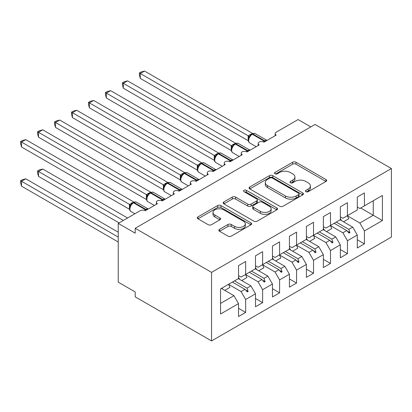 <?xml version="1.0" encoding="UTF-8"?>
<svg xmlns="http://www.w3.org/2000/svg" width="412" height="412" viewBox="0 0 412 412"><rect width="100%" height="100%" fill="white"/><g stroke="black" fill="none" stroke-linecap="round" stroke-linejoin="round"><path stroke-width="0.62" d="M305.936 191.678A1.648 0.953 0 0 0 308.269 191.678L325.964 181.46A2.354 1.36 0 0 0 326.654 180.502A2.354 1.36 0 0 0 325.964 179.539L295.986 162.23A2.354 1.36 0 0 0 292.654 162.23L274.964 172.448A1.648 0.953 0 0 0 274.48 173.122A1.648 0.953 0 0 0 274.964 173.792A1.648 0.953 0 0 0 277.291 173.792L279.583 172.474A7.534 4.352 0 0 1 290.239 172.474L292.741 173.916A7.534 4.352 0 0 1 294.946 176.99A7.534 4.352 0 0 1 292.741 180.07L290.45 181.388A1.648 0.953 0 0 0 289.966 182.063A1.648 0.953 0 0 0 290.45 182.737A1.648 0.953 0 0 0 292.783 182.737L295.069 181.414A7.534 4.352 0 0 1 305.73 181.414L308.228 182.856A7.534 4.352 0 0 1 310.437 185.93A7.534 4.352 0 0 1 308.228 189.01L305.936 190.334A1.648 0.953 0 0 0 305.452 191.003A1.648 0.953 0 0 0 305.936 191.678L305.936 190.334M219.544 229.345A2.354 1.36 0 0 0 218.854 230.303A2.354 1.36 0 0 0 219.544 231.266L227.954 236.122A2.354 1.36 0 0 0 231.287 236.122L250.939 224.777A2.354 1.36 0 0 0 251.629 223.814A2.354 1.36 0 0 0 250.939 222.856L220.961 205.547A2.354 1.36 0 0 0 217.629 205.547L197.981 216.892A2.354 1.36 0 0 0 197.291 217.855A2.354 1.36 0 0 0 197.981 218.813L208.137 224.679A2.354 1.36 0 0 0 211.469 224.679L219.879 219.823A2.354 1.36 0 0 0 220.569 218.865A2.354 1.36 0 0 0 219.879 217.902L214.843 214.992A6.298 3.636 0 0 1 212.994 212.422A6.298 3.636 0 0 1 216.887 209.059A6.298 3.636 0 0 1 223.752 209.852L243.487 221.244A6.298 3.636 0 0 1 245.331 223.814A6.298 3.636 0 0 1 241.442 227.177A6.298 3.636 0 0 1 234.577 226.389L231.287 224.488A2.354 1.36 0 0 0 227.954 224.488L219.544 229.345L219.544 231.266M391.4 168.534L211.557 272.363L211.557 340.935L391.4 237.101L391.4 168.534L315.051 124.45L135.208 228.284L135.208 233.182L118.239 223.386L140.126 210.748A3.6 2.075 180 0 1 145.22 210.748L157.435 203.698A3.6 2.075 0 0 1 156.38 202.23A3.6 2.075 0 0 1 157.271 200.86A3.6 2.075 180 0 1 162.184 200.953L174.4 193.903A3.6 2.075 0 0 1 173.344 192.435A3.6 2.075 0 0 1 174.235 191.065A3.6 2.075 180 0 1 179.148 191.158L191.364 184.107A3.6 2.075 0 0 1 190.313 182.64A3.6 2.075 0 0 1 191.204 181.27A3.6 2.075 180 0 1 196.117 181.362L208.333 174.312A3.6 2.075 0 0 1 207.277 172.844A3.6 2.075 0 0 1 208.168 171.474A3.6 2.075 180 0 1 213.081 171.567L225.297 164.517A3.6 2.075 0 0 1 224.246 163.044A3.6 2.075 0 0 1 225.132 161.679A3.6 2.075 180 0 1 230.05 161.772L242.266 154.721A3.6 2.075 0 0 1 241.211 153.249A3.6 2.075 0 0 1 242.102 151.884A3.6 2.075 180 0 1 247.015 151.977L259.23 144.926A3.6 2.075 0 0 1 258.18 143.453A3.6 2.075 0 0 1 259.066 142.088A3.6 2.075 180 0 1 263.984 142.181L276.2 135.131A3.6 2.075 0 0 1 275.144 133.658A3.6 2.075 0 0 1 276.2 132.19L298.087 119.552L310.808 126.901M211.557 272.363L135.208 228.284M279.748 206.221A2.354 1.36 0 0 0 283.08 206.221L302.732 194.876A2.354 1.36 0 0 0 303.423 193.913A2.354 1.36 0 0 0 302.732 192.95L272.754 175.646A2.354 1.36 0 0 0 269.422 175.646L249.775 186.991A2.354 1.36 0 0 0 249.085 187.949A2.354 1.36 0 0 0 249.775 188.912L279.748 206.221M244.687 192.033A1.648 0.953 0 0 1 246.361 192.265L246.361 190.308L276.833 207.9A2.354 1.36 0 0 1 277.523 208.863A2.354 1.36 0 0 1 276.833 209.826L257.186 221.172A2.354 1.36 0 0 1 253.854 221.172L223.876 203.863L223.876 201.942A2.354 1.36 0 0 0 223.186 202.905A2.354 1.36 0 0 0 223.876 203.863M223.876 201.942L232.286 197.085A2.354 1.36 0 0 1 235.618 197.085L247.772 204.105A2.354 1.36 0 0 0 251.104 204.105L256.686 200.886A2.354 1.36 0 0 0 257.371 199.923A2.354 1.36 0 0 0 256.686 198.96L244.028 191.652A1.648 0.953 0 0 1 243.543 190.983A1.648 0.953 0 0 1 244.563 190.102A1.648 0.953 0 0 1 246.361 190.308M238.533 275.597L241.077 277.065L245.66 274.423L245.66 261.491L238.533 265.606L238.533 278.538L220.549 288.92L220.549 313.996L238.533 303.613L233.954 295.677L221.398 288.431M238.533 308.315L245.66 312.43L245.66 299.498L255.497 293.818L250.918 285.882L238.363 278.636M228.562 284.337L241.077 291.562L245.66 299.498M255.497 265.802L258.046 267.27L262.624 264.628L262.624 251.696L255.497 255.811L255.497 268.737L245.66 274.423M255.497 298.52L262.624 302.635L262.624 289.703L272.466 284.022L267.882 276.086L255.327 268.84M245.526 274.541L258.046 281.767L262.624 289.703M272.466 256.007L275.01 257.474L279.594 254.832L279.594 241.901L272.466 246.016L272.466 258.942L262.624 264.628M272.466 288.724L279.594 292.839L279.594 279.908L289.43 274.227L284.852 266.291L272.296 259.04M262.49 264.746L275.01 271.971L279.594 279.908M289.43 246.211L291.979 247.679L296.558 245.037L296.558 232.105L289.43 236.22L289.43 249.147L279.594 254.832M289.43 278.929L296.558 283.044L296.558 270.112L306.399 264.432L301.816 256.496L289.26 249.245M279.46 254.951L291.979 262.176L296.558 270.112M306.399 236.416L308.943 237.884L313.522 235.242L313.522 222.31L306.399 226.425L306.399 239.351L296.558 245.037M306.399 269.134L313.522 273.249L313.522 260.317L323.363 254.637L318.785 246.7L306.229 239.449M296.424 245.155L308.943 252.381L313.522 260.317M323.363 226.621L325.907 228.088L330.491 225.441L330.491 212.515L323.363 216.63L323.363 229.556L313.522 235.242M323.363 259.339L330.491 263.448L330.491 250.522L340.333 244.841L335.749 236.905L323.193 229.654M313.393 235.36L325.907 242.586L330.491 250.522M340.333 216.825L342.877 218.293L347.455 215.646L347.455 202.719L340.333 206.834L340.333 219.761L330.491 225.441M340.333 249.543L347.455 253.653L347.455 240.726L357.297 235.046L357.297 247.972L364.424 243.858L364.424 230.931L382.408 220.549L373.246 215.255L373.246 200.757L382.408 195.468L382.408 220.549M330.357 225.565L342.877 232.79L347.455 240.726M357.297 207.03L359.841 208.498L364.424 205.851L364.424 192.924L357.297 197.039L357.297 209.965L347.455 215.646M357.297 239.748L364.424 243.858M347.326 215.77L359.841 222.995L364.424 230.931M118.239 223.386L118.239 282.158L135.208 291.954L135.208 296.851L211.557 340.935M245.66 312.43L238.533 316.54L238.533 303.613M262.624 302.635L255.497 306.744L255.497 293.818M279.594 292.839L272.466 296.949L272.466 284.022M296.558 283.044L289.43 287.154L289.43 274.227M313.522 273.249L306.399 277.358L306.399 264.432M330.491 263.448L323.363 267.563L323.363 254.637M347.455 253.653L340.333 257.768L340.333 244.841M364.424 205.851L382.408 195.468M247.04 273.625L248.117 273.002M234.485 280.871L247.04 288.122L250.918 285.882M241.077 291.562L244.955 289.322L247.272 291.907L248.117 291.418L247.04 288.122M232.399 282.076L244.955 289.322M264.004 263.829L265.086 263.206M251.449 271.075L264.004 278.327L267.882 276.086M258.046 281.767L261.924 279.527L264.236 282.112L265.086 281.623L264.004 278.327M249.368 272.281L261.924 279.527M280.974 254.034L282.05 253.411M268.418 261.28L280.974 268.531L284.852 266.291M275.01 271.971L278.888 269.731L281.205 272.317L282.05 271.827L280.974 268.531M266.332 262.485L278.888 269.731M297.938 244.239L299.019 243.616M285.382 251.485L297.938 258.736L301.816 256.496M291.979 262.176L295.857 259.936L298.17 262.521L299.019 262.032L297.938 258.736M283.302 252.69L295.857 259.936M314.907 234.443L315.983 233.82M302.351 241.69L314.907 248.941L318.785 246.7M308.943 252.381L312.821 250.141L315.134 252.726L315.983 252.237L314.907 248.941M300.266 242.895L312.821 250.141M331.871 224.648L332.953 224.025M319.315 231.894L331.871 239.145L335.749 236.905M325.907 242.586L329.791 240.345L332.103 242.931L332.953 242.441L331.871 239.145M317.235 233.099L329.791 240.345M348.84 214.853L349.917 214.23M336.285 222.099L348.84 229.35L352.718 227.11L340.163 219.859M342.877 232.79L346.755 230.55L349.067 233.135L349.917 232.646L348.84 229.35M334.199 223.304L346.755 230.55M352.718 227.11L357.297 235.046M359.841 222.995L373.246 215.255L360.691 208.008M220.549 303.417L233.954 295.677M347.249 231.101L349.917 232.646M330.285 240.902L332.953 242.441M313.316 250.697L315.983 252.237M296.352 260.492L299.019 262.032M279.382 270.287L282.05 271.827M262.418 280.083L265.086 281.623M245.449 289.878L248.117 291.418M306.595 191.91L308.228 190.967A7.534 4.352 0 0 0 310.437 187.893L310.437 185.93M294.946 176.99L294.946 178.952A7.534 4.352 0 0 1 292.741 182.027L291.109 182.969M325.933 181.481L295.986 164.192A2.354 1.36 0 0 0 292.654 164.192L275.618 174.029M302.702 194.891L272.754 177.603A2.354 1.36 0 0 0 269.422 177.603L249.806 188.933M298.566 194.588A1.648 0.953 0 0 0 299.05 193.913A1.648 0.953 0 0 0 298.566 193.238L272.255 178.046A1.648 0.953 0 0 0 269.922 178.046L267.506 179.441A7.534 4.352 0 0 0 265.302 182.521A7.534 4.352 0 0 0 267.506 185.596L285.495 195.978A7.534 4.352 0 0 0 296.151 195.978L298.566 194.588L298.566 196.545A1.648 0.953 0 0 0 299.05 195.87L299.05 193.913M265.302 182.521L265.302 184.478A7.534 4.352 0 0 0 267.506 187.553L267.506 185.596M298.566 196.545L296.151 197.94A7.534 4.352 0 0 1 285.495 197.94L267.506 187.553M223.907 203.883L232.286 199.048L232.286 197.085M257.371 199.923L257.371 201.88A2.354 1.36 0 0 1 256.686 202.843L251.104 206.062A2.354 1.36 0 0 1 247.772 206.062L235.618 199.048A2.354 1.36 0 0 0 232.286 199.048M246.361 192.265L276.802 209.842M260.389 211.387A6.298 3.636 0 0 0 267.254 212.175A6.298 3.636 0 0 0 271.142 208.817A6.298 3.636 0 0 0 269.299 206.242L262.346 202.23A2.354 1.36 0 0 0 259.014 202.23L253.437 205.449A2.354 1.36 0 0 0 252.747 206.412A2.354 1.36 0 0 0 253.437 207.375L260.389 211.387L260.389 213.349A6.298 3.636 0 0 0 267.254 214.137A6.298 3.636 0 0 0 271.142 210.774L271.142 208.817M252.747 206.412L252.747 208.369A2.354 1.36 0 0 0 253.437 209.332L253.437 207.375M260.389 213.349L253.437 209.332M245.331 223.814L245.331 225.776A6.298 3.636 0 0 1 241.442 229.134A6.298 3.636 0 0 1 234.577 228.346L231.287 226.446A2.354 1.36 0 0 0 227.954 226.446L219.575 231.287M212.994 212.422L212.994 214.379A6.298 3.636 0 0 0 214.843 216.954L214.843 214.992M219.848 219.843L214.843 216.954M250.908 224.792L220.961 207.504A2.354 1.36 0 0 0 217.629 207.504L198.012 218.834M140.296 78.414L139.364 74.933L139.364 72.975L140.296 73.516L144.54 71.065L252.505 133.4L248.184 135.805L140.296 73.516L140.296 78.414L248.184 140.703L248.184 135.805M251.557 134.384A1.2 0.69 60 0 1 251.717 134.214L250.202 135.481L248.833 137.696C247.978 140.343 248.276 142.094 249.739 142.954L256.192 146.677M249.672 136.758L248.261 135.847M139.364 72.975L141.058 71.997L144.54 71.065M140.296 117.595L214.297 160.32M340.333 218.468A19.194 11.083 60 0 1 341.414 220.585M347.306 215.733A19.194 11.083 60 0 1 348.691 218.813L343.515 221.8M123.332 127.39L197.327 170.115M323.363 228.263A19.194 11.083 60 0 1 324.445 230.38M330.342 225.529A19.194 11.083 60 0 1 331.727 228.608L326.551 231.595M106.363 137.186L180.363 179.91M306.399 238.059A19.194 11.083 60 0 1 307.481 240.175M313.372 235.324A19.194 11.083 60 0 1 314.758 238.404L309.587 241.391M89.399 146.981L163.399 189.705M289.43 247.854A19.194 11.083 60 0 1 290.512 249.971M296.408 245.119A19.194 11.083 60 0 1 297.794 248.199L292.618 251.186M72.43 156.776L146.43 199.501M272.466 257.649A19.194 11.083 60 0 1 273.547 259.766M279.444 254.915A19.194 11.083 60 0 1 280.824 257.994L275.654 260.981M123.332 88.209L122.4 84.728L122.4 82.771L123.332 83.312L127.571 80.86L235.535 143.196L231.292 145.647L123.332 83.312L123.332 88.209L231.22 150.498L231.22 145.601M234.588 144.179A1.2 0.69 60 0 1 234.752 144.009L233.233 145.276L231.863 147.491A2.637 1.911 18 0 0 231.209 145.632M232.703 146.554L231.292 145.647M122.4 82.771L124.094 81.792L127.571 80.86M106.363 98.005L105.431 94.523L105.431 92.566L106.363 93.107L110.607 90.655L218.571 152.991L214.328 155.442L106.363 93.107L106.363 98.005L214.25 160.294L214.25 155.396M217.624 153.975A1.2 0.69 60 0 1 217.783 153.805L216.269 155.072L214.899 157.286C214.044 159.933 214.343 161.689 215.806 162.544L222.259 166.268M215.739 156.349L214.328 155.442M105.431 92.566L107.125 91.588L110.607 90.655M89.399 107.8L88.467 104.324L88.467 102.367L89.399 102.902L93.637 100.456L201.607 162.786L197.358 165.238L89.399 102.902L89.399 107.8L197.286 170.089L197.286 165.191M200.654 163.77A1.2 0.69 60 0 1 200.819 163.6L199.3 164.867L197.93 167.081C197.075 169.729 197.379 171.485 198.842 172.34L205.294 176.063M198.769 166.144L197.358 165.238M88.467 102.367L90.161 101.388L93.637 100.456M72.43 117.595L71.497 114.119L71.497 112.162L72.43 112.697L76.673 110.251L184.638 172.582L180.394 175.033L72.43 112.697L72.43 117.595L180.317 179.884L180.317 174.987M183.69 173.565A1.2 0.69 60 0 1 183.85 173.395L182.336 174.662L180.966 176.877C180.111 179.524 180.415 181.28 181.872 182.135L188.33 185.858M181.805 175.945L180.394 175.033M71.497 112.162L73.192 111.183L76.673 110.251M55.466 166.572L129.466 209.296M255.497 267.445A19.194 11.083 60 0 1 256.578 269.561M262.475 264.71A19.194 11.083 60 0 1 263.86 267.79L258.685 270.777M55.466 127.39L54.533 123.914L54.533 121.957L55.466 122.493L59.709 120.046L167.674 182.377L163.43 184.828L55.466 122.493L55.466 127.39L163.353 189.68L163.353 184.782M166.721 183.361A1.2 0.69 60 0 1 166.886 183.191L165.372 184.458L163.997 186.672C163.142 189.319 163.446 191.075 164.908 191.93L171.361 195.654M164.836 185.74L163.43 184.828M54.533 121.957L56.228 120.979L59.709 120.046M37.564 170.934L38.496 171.469L38.496 176.367L37.564 172.891L37.564 170.934L39.264 169.955L42.74 169.023L38.496 171.469L123.332 220.446M38.496 176.367L119.089 222.897M42.74 169.023L127.571 218M238.533 277.24A19.194 11.083 60 0 1 239.614 279.357M245.511 274.505A19.194 11.083 60 0 1 246.896 277.585L241.72 280.572M38.496 137.186L37.564 133.709L37.564 131.752L38.496 132.288L42.74 129.842L150.704 192.172L146.461 194.624L38.496 132.288L38.496 137.186L146.389 199.475L146.389 194.577M149.757 193.156A1.2 0.69 60 0 1 149.922 192.986L148.402 194.253L147.032 196.467A2.637 1.911 18 0 0 146.373 194.608M147.872 195.535L146.461 194.624M37.564 131.752L39.264 130.774L42.74 129.842M20.6 180.729L21.532 181.265L21.532 186.162L20.6 182.686L20.6 180.729L22.294 179.75L25.776 178.818L21.532 181.265L118.239 237.101M21.532 186.162L118.239 241.999M25.776 178.818L118.239 232.203M222.094 288.024A19.194 11.083 60 0 1 222.645 289.152M228.542 284.301A19.194 11.083 60 0 1 229.927 287.38L224.751 290.367M21.532 146.981L20.6 143.505L20.6 141.548L21.532 142.083L25.776 139.637L133.74 201.968L129.497 204.419L21.532 142.083L21.532 146.981L129.419 209.27L129.419 204.373M132.788 202.951A1.2 0.69 60 0 1 132.952 202.781L131.438 204.048L130.063 206.263C129.208 208.91 129.512 210.666 130.975 211.521L134.884 213.777M130.903 205.331L129.497 204.419M20.6 141.548L22.294 140.569L25.776 139.637M308.228 190.967L308.228 189.01M290.45 182.737L290.45 181.388M292.741 182.027L292.741 180.07M274.964 173.792L274.964 172.448M292.654 164.192L292.654 162.23M295.986 164.192L295.986 162.23M325.964 181.46L325.964 179.539M249.775 188.912L249.775 186.991M269.422 177.603L269.422 175.646M272.754 177.603L272.754 175.646M302.732 194.876L302.732 192.95M285.495 197.94L285.495 195.978M296.151 197.94L296.151 195.978M235.618 199.048L235.618 197.085M247.772 206.062L247.772 204.105M251.104 206.062L251.104 204.105M256.686 202.843L256.686 200.886M276.833 209.826L276.833 207.9M227.954 226.446L227.954 224.488M231.287 226.446L231.287 224.488M234.577 228.346L234.577 226.389M219.879 219.823L219.879 217.902M197.981 218.813L197.981 216.892M217.629 207.504L217.629 205.547M220.961 207.504L220.961 205.547M250.939 224.777L250.939 222.856M265.282 141.429A1.2 0.69 -120 0 0 264.705 140.837A5.16 2.977 -60 0 1 266.991 140.446M252.226 133.921C253.674 133.261 254.734 133.194 255.404 133.725A5.16 2.977 120 0 0 252.829 133.977A1.2 0.69 -120 0 0 252.226 133.921L251.717 134.214A1.2 0.69 60 0 1 252.319 134.271A5.16 2.977 120 0 0 248.668 140.59A5.16 2.977 120 0 0 249.739 142.954M263.216 141.846A5.16 2.977 -60 0 1 264.195 141.131L264.705 140.837L252.829 133.977L252.319 134.271L264.195 141.131A1.2 0.69 60 0 1 264.772 141.728M251.16 134.585A2.637 1.524 60 0 1 250.388 134.333M250.805 134.879A2.637 1.524 60 0 1 249.878 134.626M248.822 137.711A2.637 1.911 18 0 0 248.173 135.836M248.318 151.23A1.2 0.69 -120 0 0 247.736 150.632A5.16 2.977 -60 0 1 250.022 150.241M235.262 143.716C236.704 143.057 237.765 142.99 238.44 143.52A5.16 2.977 120 0 0 235.86 143.773A1.2 0.69 -120 0 0 235.262 143.716L234.752 144.009A1.2 0.69 60 0 1 235.35 144.066A5.16 2.977 120 0 0 231.704 150.385A5.16 2.977 120 0 0 232.77 152.749L239.228 156.472M246.252 151.642A5.16 2.977 -60 0 1 247.226 150.926L247.736 150.632L235.86 143.773L235.35 144.066L247.226 150.926A1.2 0.69 60 0 1 247.808 151.523M234.191 144.38A2.637 1.524 60 0 1 233.419 144.128M233.836 144.674A2.637 1.524 60 0 1 232.909 144.421M231.348 161.025A1.2 0.69 -120 0 0 230.772 160.428A5.16 2.977 -60 0 1 233.058 160.036M218.293 153.511C219.74 152.852 220.801 152.785 221.476 153.315A5.16 2.977 120 0 0 218.896 153.568A1.2 0.69 -120 0 0 218.293 153.511L217.783 153.805A1.2 0.69 60 0 1 218.386 153.861A5.16 2.977 120 0 0 214.74 160.18A5.16 2.977 120 0 0 215.806 162.544M229.288 161.437A5.16 2.977 -60 0 1 230.262 160.721L230.772 160.428L218.896 153.568L218.386 153.861L230.262 160.721A1.2 0.69 60 0 1 230.838 161.319M217.227 154.176A2.637 1.524 60 0 1 216.455 153.923M216.872 154.469A2.637 1.524 60 0 1 215.945 154.217M214.889 157.302A2.637 1.911 18 0 0 214.24 155.427M214.384 170.82A1.2 0.69 -120 0 0 213.802 170.223A5.16 2.977 -60 0 1 216.089 169.832M201.329 163.307C202.771 162.647 203.832 162.58 204.507 163.111A5.16 2.977 120 0 0 201.926 163.363A1.2 0.69 -120 0 0 201.329 163.307L200.819 163.6A1.2 0.69 60 0 1 201.417 163.657A5.16 2.977 120 0 0 197.77 169.976A5.16 2.977 120 0 0 198.842 172.34M212.319 171.232A5.16 2.977 -60 0 1 213.298 170.517L213.802 170.223L201.926 163.363L201.417 163.657L213.298 170.517A1.2 0.69 60 0 1 213.874 171.114M200.258 163.971A2.637 1.524 60 0 1 199.485 163.719M199.902 164.264A2.637 1.524 60 0 1 198.975 164.012M197.925 167.097A2.637 1.911 18 0 0 197.276 165.222M197.415 180.616A1.2 0.69 -120 0 0 196.838 180.018A5.16 2.977 -60 0 1 199.125 179.627M184.36 173.102C185.807 172.443 186.868 172.376 187.542 172.906A5.16 2.977 120 0 0 184.962 173.158A1.2 0.69 -120 0 0 184.36 173.102L183.85 173.395A1.2 0.69 60 0 1 184.452 173.452A5.16 2.977 120 0 0 180.806 179.771A5.16 2.977 120 0 0 181.872 182.135M195.355 181.028A5.16 2.977 -60 0 1 196.328 180.312L196.838 180.018L184.962 173.158L184.452 173.452L196.328 180.312A1.2 0.69 60 0 1 196.905 180.909M183.294 173.766A2.637 1.524 60 0 1 182.521 173.514M182.938 174.06A2.637 1.524 60 0 1 182.011 173.807M180.956 176.892A2.637 1.911 18 0 0 180.307 175.018M180.451 190.411A1.2 0.69 -120 0 0 179.869 189.814A5.16 2.977 -60 0 1 182.161 189.422M167.396 182.897C168.843 182.238 169.898 182.171 170.573 182.701A5.16 2.977 120 0 0 167.993 182.954A1.2 0.69 -120 0 0 167.396 182.897L166.886 183.191A1.2 0.69 60 0 1 167.488 183.247A5.16 2.977 120 0 0 163.837 189.566A5.16 2.977 120 0 0 164.908 191.93M178.386 190.823A5.16 2.977 -60 0 1 179.364 190.107L179.869 189.814L167.993 182.954L167.488 183.247L179.364 190.107A1.2 0.69 60 0 1 179.941 190.705M166.33 183.561A2.637 1.524 60 0 1 165.552 183.309M165.974 183.855A2.637 1.524 60 0 1 165.047 183.603M163.991 186.688A2.637 1.911 18 0 0 163.343 184.813M163.482 200.206A1.2 0.69 -120 0 0 162.905 199.609A5.16 2.977 -60 0 1 165.191 199.217M150.426 192.692C151.873 192.033 152.934 191.966 153.609 192.497A5.16 2.977 120 0 0 151.029 192.749A1.2 0.69 -120 0 0 150.426 192.692L149.922 192.986A1.2 0.69 60 0 1 150.519 193.043A5.16 2.977 120 0 0 146.873 199.362A5.16 2.977 120 0 0 147.939 201.726L154.397 205.454M161.422 200.618A5.16 2.977 -60 0 1 162.395 199.902L162.905 199.609L151.029 192.749L150.519 193.043L162.395 199.902A1.2 0.69 60 0 1 162.972 200.5M149.36 193.357A2.637 1.524 60 0 1 148.588 193.104M149.005 193.65A2.637 1.524 60 0 1 148.078 193.398M146.518 210.002A1.2 0.69 -120 0 0 145.941 209.404A5.16 2.977 -60 0 1 148.227 209.013M133.462 202.488C134.909 201.828 135.965 201.762 136.64 202.292A5.16 2.977 120 0 0 134.06 202.544A1.2 0.69 -120 0 0 133.462 202.488L132.952 202.781A1.2 0.69 60 0 1 133.555 202.843A5.16 2.977 120 0 0 129.904 209.157A5.16 2.977 120 0 0 130.975 211.521M144.452 210.414A5.16 2.977 -60 0 1 145.431 209.698L145.941 209.404L134.06 202.544L133.555 202.843L145.431 209.698A1.2 0.69 60 0 1 146.008 210.295M132.396 203.152A2.637 1.524 60 0 1 131.619 202.9M132.041 203.446A2.637 1.524 60 0 1 131.114 203.193M130.058 206.278A2.637 1.911 18 0 0 129.409 204.403M275.144 135.739L275.144 133.658M258.18 145.534L258.18 143.453M241.211 155.329L241.211 153.249M224.246 165.124L224.246 163.044M207.277 174.92L207.277 172.844M190.313 184.715L190.313 182.64M173.344 194.51L173.344 192.435M156.38 204.306L156.38 202.23M255.404 133.725L267.022 140.43M238.44 143.52L250.053 150.226M231.863 147.491C231.008 150.138 231.312 151.889 232.77 152.749M221.476 153.315L233.089 160.021M204.507 163.111L216.12 169.816M187.542 172.906L199.156 179.611M170.573 182.701L182.186 189.407M153.609 192.497L165.222 199.202M147.032 196.467C146.178 199.114 146.481 200.871 147.939 201.726M136.64 202.292L148.253 208.997"/></g></svg>
